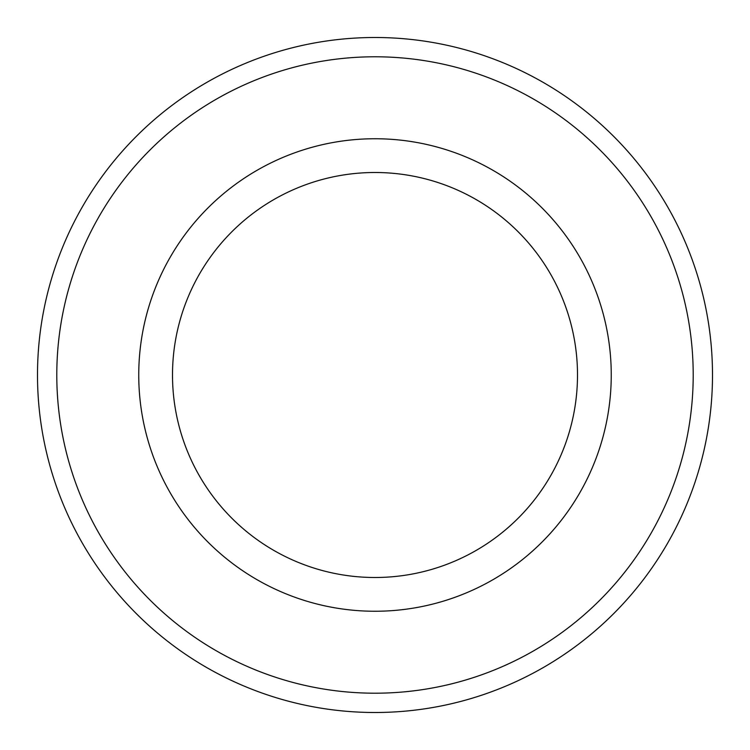 <?xml version="1.0" encoding="UTF-8"?>
<svg xmlns="http://www.w3.org/2000/svg" width="750" height="750" viewBox="0 0 750 750"><rect width="100%" height="100%" fill="white"/><g stroke="black" fill="none" stroke-linecap="round" stroke-linejoin="round"><path stroke-width="1.12" d="M375 138.75A236.25 236.25 0 0 1 579.6 493.125A236.25 236.25 0 0 1 170.4 493.125A236.25 236.25 0 0 1 375 138.75M375 37.5A337.5 337.5 0 0 1 667.284 543.75A337.5 337.5 0 0 1 82.716 543.75A337.5 337.5 0 0 1 375 37.5M375 56.784A318.216 318.216 0 0 1 650.578 534.103A318.216 318.216 0 0 1 99.422 534.103A318.216 318.216 0 0 1 375 56.784M577.5 375A202.5 202.5 0 0 0 273.75 199.631A202.5 202.5 0 0 0 273.75 550.369A202.5 202.5 0 0 0 577.5 375"/></g></svg>
